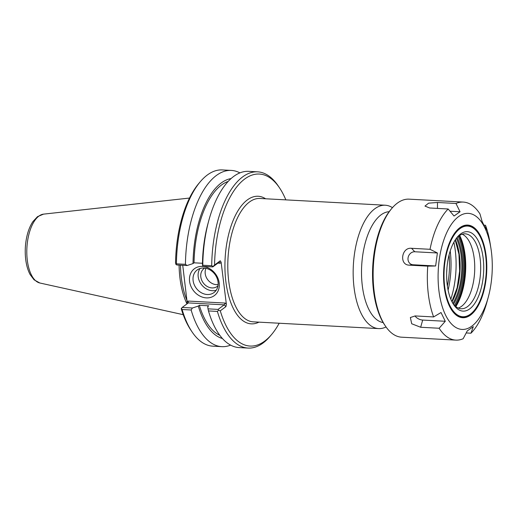 <?xml version="1.0" encoding="UTF-8"?>
<svg xmlns="http://www.w3.org/2000/svg" width="518" height="518" viewBox="0 0 518 518"><rect width="100%" height="100%" fill="white"/><g stroke="black" fill="none" stroke-linecap="round" stroke-linejoin="round"><path stroke-width="0.78" d="M449.087 254.862A52.765 24.475 -86.9 0 1 447.403 286.111M389.147 211.7A55.588 25.783 93.1 0 0 380.918 214.944A55.588 25.783 93.1 0 0 361.532 274.682A55.588 25.783 93.1 0 0 383.171 322.578M446.904 268.182A47.3 21.944 -86.9 0 1 446.665 272.636M279.189 323.238A86.13 39.951 -86.9 0 1 271.652 334.453A86.13 39.951 -86.9 0 1 220.279 310.826L225.958 306.578L226.36 304.228L221.121 262.186L220.254 260.781L214.575 265.028A86.13 39.951 -86.9 0 1 237.768 185.664A86.13 39.951 -86.9 0 1 279.552 187.904A86.13 39.951 -86.9 0 1 285.839 199.864M392.463 207.66A61.772 28.652 93.1 0 0 385.282 205.225A61.772 28.652 93.1 0 0 374.721 208.838A61.772 28.652 93.1 0 0 353.224 276.729A61.772 28.652 93.1 0 0 378.632 328.6A61.772 28.652 93.1 0 0 386.033 326.955M218.033 281.941A14.083 11.636 53.2 0 1 214.012 292.547A14.083 11.636 53.2 0 1 196.257 288.235A14.083 11.636 53.2 0 1 197.144 269.988A14.083 11.636 53.2 0 1 209.907 269.859A14.083 11.636 53.2 0 1 218.033 281.941M219.185 282.957A16.731 13.824 -126.8 0 0 195.286 268.136A16.731 13.824 -126.8 0 0 198.679 295.383A16.731 13.824 -126.8 0 0 219.185 282.957M200.006 268.512A14.083 11.636 -126.8 0 0 201.34 284.434A14.083 11.636 -126.8 0 0 216.233 290.222M182.737 265.294L187.296 303.632M182.181 307.459L181.242 308.722A86.13 39.951 93.1 0 0 190.844 330.096L192.107 331.973A88.248 40.935 -86.9 0 1 182.109 309.511L191.136 309.997L192.392 308.009L182.181 307.459L188.28 302.9L224.19 304.837L218.091 309.395L207.99 308.851L207.737 306.565L208.76 305.801L199.326 305.296L198.303 306.06L192.392 308.009M187.102 265.527L185.444 264.322L176.418 263.837A88.248 40.935 -86.9 0 1 200.201 181.818L198.744 183.547A86.13 39.951 93.1 0 0 175.544 262.924L175.978 264.484L176.891 264.976L187.102 265.527L193.013 263.578L194.036 262.814L202.46 263.267M187.179 300.958A61.066 28.328 -86.9 0 1 180.497 265.171M179.086 265.099A61.772 28.652 93.1 0 0 186.979 303.872M217.89 263.112L220.215 263.235L218.9 262.361L212.801 266.912L213.086 266.485L211.707 265.734L202.784 265.255L202.7 266.369L212.801 266.912M279.552 187.904L278.289 186.027A88.248 40.935 93.1 0 0 257.595 171.834L248.672 171.348A88.248 40.935 93.1 0 0 208.851 220.344L207.977 223.562A80.504 37.341 -86.9 0 0 202.447 264.089L202.7 266.369M214.575 265.028L213.086 266.485M226.36 304.228L225.181 303.062L224.19 304.837L225.958 306.578M225.181 303.062L188.235 301.068L188.28 302.9M207.99 308.851L208.476 310.936L217.392 311.415L218.538 310.237L218.091 309.395M218.538 310.237L220.279 310.826M200.201 181.818A88.248 40.935 -86.9 0 1 222.306 169.93L231.332 170.416A88.248 40.935 -86.9 0 1 239.892 172.889M185.444 264.322A88.248 40.935 -86.9 0 1 231.332 170.416M176.418 263.837L175.978 264.484M217.392 311.415A88.248 40.935 93.1 0 0 248.09 348.07A88.248 40.935 93.1 0 0 270.195 336.182L271.652 334.453M208.476 310.936A88.248 40.935 93.1 0 0 239.174 347.591L248.09 348.07M257.595 171.834A88.248 40.935 93.1 0 0 211.707 265.734M230.607 345.118A88.248 40.935 -86.9 0 1 221.834 346.659L212.807 346.166A88.248 40.935 -86.9 0 1 192.107 331.973M181.429 308.236L182.109 309.511M208.851 220.344A88.248 40.935 93.1 0 0 202.784 265.255M205.97 268.311A11.118 9.188 -126.8 0 0 207.699 279.681A11.118 9.188 -126.8 0 0 218.117 284.557M204.707 268.091A11.118 9.188 -126.8 0 0 204.001 268.564A11.118 9.188 -126.8 0 0 200.822 276.936A11.118 9.188 -126.8 0 0 207.239 286.48A11.118 9.188 -126.8 0 0 217.314 286.376A11.118 9.188 -126.8 0 0 217.968 285.832M194.036 262.814A78.328 36.331 -86.9 0 1 228.134 181.462M193.013 263.578A80.504 37.341 -86.9 0 1 231.067 178.568M222.442 338.519A80.504 37.341 -86.9 0 1 198.303 306.06M221.834 346.659A88.248 40.935 -86.9 0 1 191.136 309.997M219.839 335.327A78.328 36.331 -86.9 0 1 199.326 305.296M445.279 321.277L439.147 328.257L420.661 327.259L411.706 323.763L410.366 317.528L415.138 315.935L433.624 316.932L441.019 312.535L445.279 321.277L422.688 320.059A6.637 3.768 24.2 0 1 415.002 315.928M439.147 328.257A69.114 32.058 -86.9 0 0 455.84 340.112A69.114 32.058 -86.9 0 0 463.157 338.727L467.294 330.879L473.31 326.618L470.953 333.21L466.2 332.951M484.103 225.188L485.502 225.265L486.324 230.102L482.057 221.354L479.979 213.94A69.114 32.058 -86.9 0 0 463.286 202.078L409.078 199.158A69.114 32.058 -86.9 0 0 391.763 208.469A69.114 32.058 -86.9 0 0 374.022 290.358A69.114 32.058 -86.9 0 0 385.418 326.068A69.114 32.058 -86.9 0 0 401.631 337.192L455.84 340.112M437.393 252.978L435.638 265.98L413.047 264.763A6.637 5.795 113.6 0 1 408.055 257.945A6.637 5.795 113.6 0 1 414.801 251.761L437.393 252.978L430.031 249.3A69.114 32.058 -86.9 0 1 448.174 208.987L429.687 207.99L424.967 206.086L428.6 203.16L437.483 202.473L455.969 203.47A69.114 32.058 -86.9 0 1 463.286 202.078M435.638 265.98L427.758 266.142L409.272 265.151C398.99 265.074 401.418 247.073 411.545 248.303L430.031 249.3M433.624 316.932A69.114 32.058 -86.9 0 1 428.231 293.279A69.114 32.058 -86.9 0 1 427.758 266.142M485.502 225.265A69.114 32.058 -86.9 0 1 490.164 243.583L490.915 248.264A58.113 26.955 -86.9 0 1 488.273 297.164A58.113 26.955 -86.9 0 1 460.942 329.318A58.113 26.955 -86.9 0 1 438.843 290.048A58.113 26.955 -86.9 0 1 457.75 217.249A58.113 26.955 -86.9 0 1 490.915 248.264M488.273 297.164L487.03 301.741A69.114 32.058 -86.9 0 1 470.953 333.21M450.032 211.221L460.049 211.758L454.027 216.019L448.174 208.987M455.969 203.47L460.049 211.758M462.211 234.214A37.523 17.405 -86.9 0 1 464.432 235.541A37.523 17.405 -86.9 0 1 474.63 271.911A37.523 17.405 -86.9 0 1 460.58 306.973A37.523 17.405 -86.9 0 1 458.229 308.048M453.878 242.223A56.3 26.114 -86.9 0 1 450.802 299.19M391.763 208.469L390.792 209.622A67.703 31.404 93.1 0 0 373.413 289.834A67.703 31.404 93.1 0 0 384.576 324.818L385.418 326.068M450.207 250.958A53.762 24.935 -86.9 0 1 448.096 290.112M456.578 238.008A37.523 17.405 -86.9 0 1 465.203 233.825A37.523 17.405 -86.9 0 1 480.568 272.228A37.523 17.405 -86.9 0 1 461.162 308.76A37.523 17.405 -86.9 0 1 453.043 303.671M447.151 284.168A39.782 18.454 -86.9 0 1 457.362 237.037A39.782 18.454 -86.9 0 1 480.581 246.341A39.782 18.454 -86.9 0 1 477.797 297.967A39.782 18.454 -86.9 0 1 453.71 304.726A39.782 18.454 -86.9 0 1 447.151 284.168M444.606 285.968A45.396 21.057 -86.9 0 1 453.755 235.606A45.396 21.057 -86.9 0 1 478.276 233.372A45.396 21.057 -86.9 0 1 474.112 310.612A45.396 21.057 -86.9 0 1 444.606 285.968M455.892 231.54A45.888 21.283 -86.9 0 1 477.978 232.938L478.276 233.372M474.112 310.612L473.769 311.014A45.888 21.283 -86.9 0 1 451.657 310.029M444.159 286.286A46.38 21.516 -86.9 0 1 456.06 231.332A46.38 21.516 -86.9 0 1 483.139 242.184A46.38 21.516 -86.9 0 1 479.895 302.376A46.38 21.516 -86.9 0 1 451.806 310.256A46.38 21.516 -86.9 0 1 444.159 286.286M265.598 198.776A63.889 29.636 93.1 0 0 225.123 258.456A63.889 29.636 93.1 0 0 258.948 322.144M378.632 328.6L253.263 321.84A61.772 28.652 -86.9 0 1 227.855 269.969A61.772 28.652 -86.9 0 1 249.352 202.078A61.772 28.652 -86.9 0 1 259.913 198.472L385.282 205.225M188.235 301.068L187.328 302.123M220.215 263.235L221.121 262.186M220.254 260.781L218.9 262.361M43.551 214.135L37.516 216.641L32.938 221.549C30.517 225.136 28.632 229.532 27.286 234.738C25.136 243.369 24.67 252.085 25.9 260.884C26.683 266.181 28.089 270.739 30.115 274.54L34.052 279.811L39.841 282.996A34.583 16.039 -86.9 0 1 26.8 252.823A34.583 16.039 -86.9 0 1 38.869 216.123A34.583 16.039 -86.9 0 1 43.551 214.135L189.504 198.057M422.688 320.059L420.661 327.259M413.047 264.763L409.272 265.151M414.801 251.761L411.545 248.303M437.464 208.411L437.483 202.473M459.492 235.522A46.063 21.367 -86.9 0 1 455.672 306.455M455.834 306.591A45.972 21.322 93.1 0 0 459.673 235.405M455.218 306.073A46.063 21.367 93.1 0 0 459.006 235.858M458.203 236.48A45.357 21.044 -86.9 0 1 454.487 305.367M453.483 304.234A43.065 19.975 93.1 0 0 457.083 237.497M456.364 238.293A42.359 19.652 -86.9 0 1 452.855 303.367M452.026 301.852A42.359 19.652 93.1 0 0 455.38 239.711M39.841 282.996L183.21 314.679M451.877 301.554L457.135 287.775L459.634 271.102L458.942 254.254L455.199 239.989"/></g></svg>
